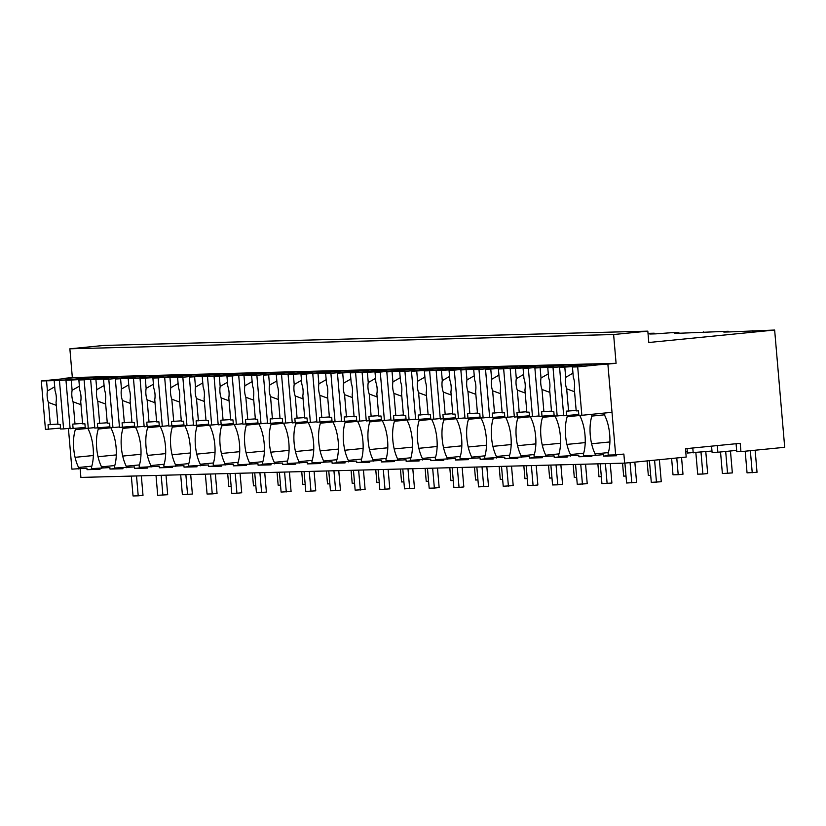 <?xml version="1.0" encoding="UTF-8"?>
<svg xmlns="http://www.w3.org/2000/svg" width="826" height="826" viewBox="0 0 826 826"><rect width="100%" height="100%" fill="white"/><g stroke="black" fill="none" stroke-linecap="round" stroke-linejoin="round"><path stroke-width="1.24" d="M64.149 378.7L76.87 377.441L616.082 363.285L613.615 334.53L647.821 331.143L648.792 342.501L774.643 330.039L784.7 447.3L740.922 451.626L740.21 443.314L685.487 448.725L686.2 457.046L624.642 463.138L80.896 477.418L80.163 468.827M68.413 428.426L71.914 469.158L86.916 468.166L87.05 469.674L99.998 469.333L99.925 468.414M64.129 378.37L72.337 377.565L69.869 348.809L104.066 345.423L647.821 331.143M648.007 333.363L654.182 333.198L649.794 334.014L655.73 333.859L670.485 332.775L678.858 332.558L674.47 333.363L680.407 333.208L728.222 331.257L723.824 332.073L729.761 331.918L774.643 330.039M624.642 463.138L623.867 454.063L615.659 454.878L607.874 364.09L616.082 363.285M616.547 455.766L616.464 454.796L603.589 456.107L616.547 455.766M603.589 456.107L603.465 454.599L595.257 455.415L595.123 453.897L608.37 452.586M555.392 415.984L555.475 417.027A27.537 11.719 -95.7 0 1 560.472 444.574A27.516 11.709 -95.7 0 1 558.717 454.858L558.851 456.365L578.778 455.25L578.912 456.757L591.87 456.417L591.788 455.498M530.705 416.634L530.798 417.677A27.537 11.719 -95.7 0 1 535.795 445.224A27.516 11.709 -95.7 0 1 534.04 455.498L534.174 457.015L554.101 455.89L554.236 457.408L567.183 457.067L567.111 456.148M506.028 417.285L506.121 418.328A27.537 11.719 -95.7 0 1 511.118 445.875A27.516 11.709 -95.7 0 1 509.363 456.148L509.487 457.666L529.425 456.541L529.549 458.058L542.506 457.718L542.434 456.799M481.351 417.935L481.444 418.968A27.537 11.719 -95.7 0 1 486.442 446.525A27.516 11.709 -95.7 0 1 484.686 456.799L484.81 458.306L504.748 457.191L504.872 458.698L517.83 458.368L517.747 457.449M456.675 418.575L456.757 419.618A27.537 11.719 -95.7 0 1 461.765 447.165A27.516 11.709 -95.7 0 1 459.999 457.449L460.134 458.957L480.061 457.841L480.195 459.349L493.153 459.008L493.07 458.089M431.988 419.226L432.081 420.269A27.537 11.719 -95.7 0 1 437.078 447.816A27.516 11.709 -95.7 0 1 435.323 458.089L435.457 459.607L455.384 458.482L455.518 459.999L468.466 459.659L468.394 458.74M407.311 419.876L407.404 420.919A27.537 11.719 -95.7 0 1 412.401 448.466A27.516 11.709 -95.7 0 1 410.646 458.74L410.78 460.258L430.707 459.132L430.842 460.65L443.789 460.309L443.717 459.39M382.634 420.527L382.727 421.559A27.537 11.719 -95.7 0 1 387.724 449.117A27.516 11.709 -95.7 0 1 385.969 459.39L386.093 460.908L406.031 459.783L406.155 461.3L419.112 460.96L419.03 460.041M357.957 421.167L358.04 422.21A27.537 11.719 -95.7 0 1 363.048 449.767A27.516 11.709 -95.7 0 1 361.292 460.041L361.416 461.548L381.354 460.433L381.478 461.94L394.436 461.6L394.353 460.691M333.281 421.818L333.363 422.86A27.537 11.719 -95.7 0 1 338.361 450.407A27.516 11.709 -95.7 0 1 336.605 460.691L336.74 462.199L356.667 461.084L356.801 462.591L369.759 462.25L369.676 461.331M308.594 422.468L308.687 423.511A27.537 11.719 -95.7 0 1 313.684 451.058A27.516 11.709 -95.7 0 1 311.929 461.331L312.063 462.849L331.99 461.724L332.124 463.241L345.072 462.901L345 461.982M283.917 423.118L284.01 424.161A27.537 11.719 -95.7 0 1 289.007 451.708A27.516 11.709 -95.7 0 1 287.252 461.982L287.376 463.5L307.313 462.374L307.437 463.892L320.395 463.551L320.323 462.632M259.24 423.769L259.333 424.801A27.537 11.719 -95.7 0 1 264.33 452.359A27.516 11.709 -95.7 0 1 262.575 462.632L262.699 464.14L282.637 463.025L282.76 464.532L295.718 464.191L295.636 463.283M234.563 424.409L234.646 425.452A27.537 11.719 -95.7 0 1 239.654 452.999A27.516 11.709 -95.7 0 1 237.888 463.283L238.022 464.79L257.949 463.675L258.084 465.183L271.042 464.842L270.959 463.923M209.887 425.06L209.969 426.102A27.537 11.719 -95.7 0 1 214.966 453.65A27.516 11.709 -95.7 0 1 213.211 463.923L213.345 465.441L233.273 464.315L233.407 465.833L246.365 465.492L246.282 464.573M185.2 425.71L185.292 426.753A27.537 11.719 -95.7 0 1 190.29 454.3A27.516 11.709 -95.7 0 1 188.534 464.573L188.669 466.091L208.596 464.966L208.73 466.483L221.678 466.143L221.605 465.224M160.523 426.361L160.616 427.393A27.537 11.719 -95.7 0 1 165.613 454.95A27.516 11.709 -95.7 0 1 163.858 465.224L163.982 466.731L183.919 465.616L184.043 467.124L197.001 466.793L196.918 465.874M135.846 427.001L135.939 428.044A27.537 11.719 -95.7 0 1 140.936 455.591A27.516 11.709 -95.7 0 1 139.181 465.874L139.305 467.382L159.242 466.267L159.366 467.774L172.324 467.433L172.242 466.514M111.169 427.651L111.252 428.694A27.537 11.719 -95.7 0 1 116.249 456.241A27.516 11.709 -95.7 0 1 114.494 466.514L114.628 468.032L134.555 466.907L134.69 468.425L147.648 468.084L147.565 467.165M88.206 428.26L88.289 429.293A27.537 11.719 -95.7 0 1 93.297 456.85A27.516 11.709 -95.7 0 1 91.531 467.124L91.665 468.631L109.879 467.557L110.013 469.075L122.96 468.734L122.888 467.815M78.707 468.972L78.584 467.464L91.831 466.153M88.217 428.364L75.342 429.634A27.537 11.719 -95.7 0 0 75.073 457.325A27.516 11.709 -95.7 0 0 78.584 467.464M75.342 429.634L75.238 428.446M72.337 377.565L76.87 377.441M69.869 348.809L613.615 334.53M87.05 469.674L99.688 468.425M91.707 377.048L74.133 377.709L41.3 380.962L59.441 380.487L99.832 376.842M101.67 468.373L101.546 466.855A27.516 11.709 -95.7 0 1 98.036 456.726A27.537 11.719 -95.7 0 1 98.304 429.035L98.211 427.961M736.08 443.717L736.771 451.739L740.922 451.626M607.874 364.09L603.341 364.214L611.55 363.399M604.601 413.041L604.838 415.736A27.537 11.719 -95.7 0 1 609.836 443.283A27.516 11.709 -95.7 0 1 608.081 453.557L608.204 455.074L615.659 454.878M752.899 330.606L752.961 331.309M586.873 364.049L578.665 364.865L593.409 363.874M580.069 415.344L580.151 416.376A27.537 11.719 -95.7 0 1 585.159 443.934A27.516 11.709 -95.7 0 1 583.393 454.207L583.528 455.715L595.257 455.415M717.309 445.575L717.877 452.235L736.658 450.376M711.558 446.143L712.095 452.39L717.877 452.235M604.756 414.797L591.881 416.077A27.537 11.719 -95.7 0 0 591.612 443.758A27.516 11.709 -95.7 0 0 595.123 453.897M591.881 416.077L591.726 414.311M110.013 469.075L122.651 467.826M114.793 465.544L101.546 466.855M111.18 427.754L98.304 429.035M116.311 377.131L109.755 377.172L117.963 376.357M116.301 377.007L124.509 376.191M126.347 467.722L126.223 466.215A27.516 11.709 -95.7 0 1 122.713 456.076A27.537 11.719 -95.7 0 1 122.981 428.384L122.888 427.31M134.69 468.425L147.338 467.175M139.47 464.904L126.223 466.215M135.856 427.114L122.981 428.384M140.988 376.48L134.442 376.522L142.65 375.716M140.978 376.357L149.186 375.541M151.034 467.072L150.9 465.565A27.516 11.709 -95.7 0 1 147.389 455.425A27.537 11.719 -95.7 0 1 147.658 427.734L147.565 426.67M159.366 467.774L172.014 466.525M164.147 464.253L150.9 465.565M160.533 426.464L147.658 427.734M165.675 375.83L159.119 375.882L167.327 375.066M165.665 375.706L173.863 374.89M175.711 466.432L175.577 464.914A27.516 11.709 -95.7 0 1 172.076 454.775A27.537 11.719 -95.7 0 1 172.335 427.094L172.242 426.02M184.043 467.124L196.691 465.874M188.824 463.603L175.577 464.914M185.21 425.813L172.335 427.094M190.352 375.18L183.795 375.231L192.004 374.415M190.341 375.056L198.55 374.25M200.388 465.781L200.264 464.264A27.516 11.709 -95.7 0 1 196.753 454.124A27.537 11.719 -95.7 0 1 197.011 426.443L196.929 425.369M208.73 466.483L221.368 465.224M213.5 462.952L200.264 464.264M209.887 425.163L197.011 426.443M215.028 374.529L208.472 374.581L216.68 373.765M215.018 374.405L223.226 373.6M225.064 465.131L224.94 463.623A27.516 11.709 -95.7 0 1 221.43 453.484A27.537 11.719 -95.7 0 1 221.698 425.793L221.605 424.719M233.407 465.833L246.055 464.584M238.187 462.312L224.94 463.623M234.574 424.523L221.698 425.793M239.705 373.889L233.159 373.93L241.368 373.125M239.695 373.765L247.903 372.949M249.751 464.48L249.617 462.973A27.516 11.709 -95.7 0 1 246.107 452.834A27.537 11.719 -95.7 0 1 246.375 425.142L246.282 424.079M258.084 465.183L270.732 463.933M262.864 461.662L249.617 462.973M259.25 423.872L246.375 425.142M264.382 373.238L257.836 373.29L266.044 372.474M264.372 373.115L272.58 372.299M274.428 463.84L274.294 462.323A27.516 11.709 -95.7 0 1 270.794 452.183A27.537 11.719 -95.7 0 1 271.052 424.502L270.959 423.428M282.76 464.532L295.409 463.283M287.541 461.011L274.294 462.323M283.927 423.222L271.052 424.502M289.069 372.588L282.513 372.64L290.721 371.824M289.059 372.464L297.267 371.648M299.105 463.19L298.971 461.672A27.516 11.709 -95.7 0 1 295.471 451.533A27.537 11.719 -95.7 0 1 295.729 423.852L295.636 422.778M307.437 463.892L320.085 462.632M312.218 460.361L298.971 461.672M308.604 422.571L295.729 423.852M313.746 371.937L307.189 371.989L315.398 371.173M313.735 371.814L321.944 371.008M323.782 462.539L323.658 461.022A27.516 11.709 -95.7 0 1 320.147 450.893A27.537 11.719 -95.7 0 1 320.416 423.201L320.323 422.127M332.124 463.241L344.762 461.992M336.905 459.71L323.658 461.022M333.281 421.931L320.416 423.201M338.423 371.297L331.866 371.339L340.075 370.533M338.412 371.173L346.621 370.358M348.458 461.889L348.335 460.381A27.516 11.709 -95.7 0 1 344.824 450.242A27.537 11.719 -95.7 0 1 345.092 422.551L345 421.477M356.801 462.591L369.449 461.342M361.582 459.07L348.335 460.381M357.968 421.281L345.092 422.551M363.099 370.647L356.553 370.698L364.762 369.883M363.089 370.523L371.297 369.707M373.145 461.238L373.011 459.731A27.516 11.709 -95.7 0 1 369.501 449.592A27.537 11.719 -95.7 0 1 369.769 421.9L369.676 420.837M381.478 461.94L394.126 460.691M386.258 458.42L373.011 459.731M382.644 420.63L369.769 421.9M387.776 369.996L381.23 370.048L389.438 369.232M387.766 369.872L395.974 369.057M397.822 460.598L397.688 459.08A27.516 11.709 -95.7 0 1 394.188 448.941A27.537 11.719 -95.7 0 1 394.446 421.26L394.353 420.186M406.155 461.3L418.803 460.041M410.935 457.769L397.688 459.08M407.321 419.98L394.446 421.26M412.463 369.346L405.907 369.398L414.115 368.582M412.453 369.222L420.661 368.417M422.499 459.948L422.365 458.43A27.516 11.709 -95.7 0 1 418.865 448.301A27.537 11.719 -95.7 0 1 419.123 420.61L419.04 419.536M430.842 460.65L443.479 459.401M435.612 457.119L422.365 458.43M431.998 419.329L419.123 420.61M437.14 368.706L430.583 368.747L438.792 367.942M437.13 368.582L445.338 367.766M447.176 459.297L447.052 457.79A27.516 11.709 -95.7 0 1 443.541 447.651A27.537 11.719 -95.7 0 1 443.81 419.959L443.717 418.885M455.518 459.999L468.156 458.75M460.299 456.479L447.052 457.79M456.685 418.689L443.81 419.959M461.817 368.055L455.26 368.097L463.469 367.291M461.806 367.931L470.015 367.116M471.852 458.647L471.729 457.139A27.516 11.709 -95.7 0 1 468.218 447A27.537 11.719 -95.7 0 1 468.487 419.309L468.394 418.245M654.182 333.198L654.244 333.9M480.195 459.349L492.843 458.1M484.976 455.828L471.729 457.139M481.362 418.039L468.487 419.309M486.493 367.405L479.947 367.456L488.156 366.641M486.483 367.281L494.691 366.465M496.54 458.007L496.405 456.489A27.516 11.709 -95.7 0 1 492.905 446.35A27.537 11.719 -95.7 0 1 493.163 418.668L493.07 417.595M678.858 332.558L678.92 333.25M504.872 458.698L517.52 457.449M509.652 455.178L496.405 456.489M506.039 417.388L493.163 418.668M511.18 366.754L504.624 366.806L512.832 365.99M511.17 366.63L519.378 365.825M521.216 457.356L521.082 455.838A27.516 11.709 -95.7 0 1 517.582 445.699A27.537 11.719 -95.7 0 1 517.84 418.018L517.747 416.944M703.545 331.907L703.597 332.599M687.294 451.677L685.756 451.822M529.549 458.058L542.197 456.799M534.329 454.527L521.082 455.838M530.715 416.738L517.84 418.018M535.857 366.104L529.301 366.155L537.509 365.34M535.847 365.98L544.055 365.175M545.893 456.706L545.769 455.198A27.516 11.709 -95.7 0 1 542.259 445.059A27.537 11.719 -95.7 0 1 542.517 417.367L542.434 416.294M728.222 331.257L728.284 331.949M687.036 448.57L687.418 453.04L711.981 451.027M692.787 448.002L693.2 452.885M554.236 457.408L566.873 456.159M559.006 453.887L545.769 455.198M555.392 416.097L542.517 417.367M560.534 365.464L553.978 365.505L562.186 364.7M560.524 365.34L568.732 364.524M570.57 456.055L570.446 454.548A27.516 11.709 -95.7 0 1 566.935 444.409A27.537 11.719 -95.7 0 1 567.204 416.717L567.111 415.654M578.912 456.757L591.561 455.508M583.693 453.237L570.446 454.548M580.079 415.447L567.204 416.717M59.441 380.487L63.592 428.9L70.086 428.26M54.186 380.621L55.053 390.781A10.635 4.522 -95.7 0 1 56.034 402.241L57.944 424.502L60.215 424.44L60.608 428.983L63.592 428.9M41.3 380.962L45.451 429.375L60.535 428.105M48.435 429.303L48.042 424.76L57.903 424.068M46.555 380.827L47.423 390.977A10.635 4.522 -95.7 0 0 48.404 402.438L50.314 424.698M47.423 390.977L54.712 386.795M48.404 402.438L56.302 405.36M119.687 376.315L84.118 379.836L88.268 428.25L94.773 427.61M116.383 376.408L98.81 377.059L65.977 380.311L83.829 379.351L78.862 379.97L79.73 390.13A10.635 4.522 -95.7 0 1 80.711 401.591L82.621 423.852L84.902 423.79L85.284 428.333L88.268 428.25M78.862 379.97L84.118 379.836M65.977 380.311L70.127 428.725L85.212 427.455M73.111 428.653L72.719 424.11L82.59 423.418M71.232 380.177L72.11 390.326A10.635 4.522 -95.7 0 0 73.091 401.797L75.001 424.058M72.11 390.326L79.389 386.145M73.091 401.797L80.979 404.709M144.364 375.665L108.795 379.186L112.945 427.61L119.45 426.959M141.06 375.758L123.487 376.419L90.653 379.661L108.505 378.7L103.539 379.33L104.406 389.48A10.635 4.522 -95.7 0 1 105.398 400.94L107.297 423.201L109.579 423.149L109.961 427.682L112.945 427.61M103.539 379.33L108.795 379.186M90.653 379.661L94.804 428.085L109.889 426.805M97.788 428.002L97.396 423.47L107.266 422.767M95.909 379.526L96.787 389.686A10.635 4.522 -95.7 0 0 97.767 401.147L99.678 423.408M96.787 389.686L104.066 385.505M97.767 401.147L105.656 404.059M169.041 375.025L133.471 378.545L137.622 426.959L144.127 426.309M165.737 375.107L148.174 375.768L115.341 379.02L133.192 378.05L128.216 378.68L129.093 388.839A10.635 4.522 -95.7 0 1 130.074 400.3L131.984 422.561L134.256 422.499L134.648 427.032L137.622 426.959M128.216 378.68L133.471 378.545M115.341 379.02L119.491 427.434L134.566 426.154M122.465 427.352L122.083 422.819L131.943 422.127M120.596 378.876L121.463 389.036A10.635 4.522 -95.7 0 0 122.444 400.496L124.354 422.757M121.463 389.036L128.753 384.854M122.444 400.496L130.343 403.418M193.718 374.374L158.148 377.895L162.299 426.309L168.803 425.669M190.414 374.457L172.851 375.118L140.017 378.37L157.869 377.399L152.893 378.029L153.77 388.189A10.635 4.522 -95.7 0 1 154.751 399.65L156.661 421.91L158.933 421.849L159.325 426.392L162.299 426.309M152.893 378.029L158.148 377.895M140.017 378.37L144.168 426.784L159.253 425.514M147.142 426.712L146.76 422.169L156.62 421.477M145.273 378.236L146.14 388.385A10.635 4.522 -95.7 0 0 147.121 399.846L149.031 422.107M146.14 388.385L153.429 384.204M147.121 399.846L155.02 402.768M218.405 373.724L182.835 377.245L186.986 425.658L193.48 425.018M215.101 373.806L197.528 374.467L164.694 377.719L182.546 376.759L177.58 377.379L178.447 387.539A10.635 4.522 -95.7 0 1 179.428 398.999L181.338 421.26L183.609 421.198L184.002 425.741L186.986 425.658M177.58 377.379L182.835 377.245M164.694 377.719L168.845 426.133L183.93 424.863M171.829 426.061L171.436 421.518L181.297 420.826M169.95 377.585L170.817 387.735A10.635 4.522 -95.7 0 0 171.808 399.195L173.708 421.456M170.817 387.735L178.106 383.553M171.808 399.195L179.696 402.117M243.081 373.073L207.512 376.594L211.662 425.018L218.167 424.368M239.777 373.166L222.204 373.827L189.371 377.069L207.223 376.109L202.256 376.739L203.124 386.888A10.635 4.522 -95.7 0 1 204.105 398.349L206.015 420.61L208.297 420.548L208.679 425.091L211.662 425.018M202.256 376.739L207.512 376.594M189.371 377.069L193.521 425.493L208.606 424.213M196.505 425.411L196.113 420.868L205.984 420.176M194.626 376.935L195.504 387.095A10.635 4.522 -95.7 0 0 196.485 398.555L198.395 420.816M195.504 387.095L202.783 382.903M196.485 398.555L204.373 401.467M267.758 372.433L232.189 375.944L236.339 424.368L242.844 423.717M264.454 372.516L246.881 373.176L214.058 376.429L231.899 375.458L226.933 376.088L227.8 386.238A10.635 4.522 -95.7 0 1 228.792 397.709L230.691 419.969L232.973 419.907L233.366 424.44L236.339 424.368M226.933 376.088L232.189 375.944M214.058 376.429L218.209 424.843L233.283 423.562M221.182 424.76L220.79 420.227L230.661 419.536M219.313 376.284L220.181 386.444A10.635 4.522 -95.7 0 0 221.161 397.905L223.072 420.166M220.181 386.444L227.46 382.262M221.161 397.905L229.06 400.827M292.435 371.783L256.865 375.303L261.016 423.717L267.521 423.077M289.131 371.865L271.568 372.526L238.735 375.778L256.587 374.808L251.61 375.438L252.488 385.597A10.635 4.522 -95.7 0 1 253.468 397.058L255.379 419.319L257.65 419.257L258.042 423.8L261.016 423.717M251.61 375.438L256.865 375.303M238.735 375.778L242.885 424.192L257.96 422.922M245.859 424.12L245.477 419.577L255.337 418.885M243.99 375.634L244.857 385.794A10.635 4.522 -95.7 0 0 245.838 397.254L247.748 419.515M244.857 385.794L252.147 381.612M245.838 397.254L253.737 400.176M317.112 371.132L281.552 374.653L285.703 423.067L292.197 422.427M313.808 371.215L296.245 371.876L263.411 375.128L281.263 374.168L276.297 374.787L277.164 384.947A10.635 4.522 -95.7 0 1 278.145 396.408L280.055 418.668L282.327 418.606L282.719 423.149L285.703 423.067M276.297 374.787L281.552 374.653M263.411 375.128L267.562 423.542L282.647 422.272M270.546 423.47L270.154 418.927L280.014 418.235M268.667 374.994L269.534 385.143A10.635 4.522 -95.7 0 0 270.515 396.604L272.425 418.865M269.534 385.143L276.824 380.962M270.515 396.604L278.414 399.526M341.799 370.482L306.229 374.002L310.38 422.416L316.874 421.776M338.495 370.575L320.922 371.235L288.088 374.477L305.94 373.517L300.974 374.147L301.841 384.296A10.635 4.522 -95.7 0 1 302.822 395.757L304.732 418.018L307.004 417.956L307.396 422.499L310.38 422.416M300.974 374.147L306.229 374.002M288.088 374.477L292.239 422.902L307.324 421.621M295.223 422.819L294.83 418.276L304.691 417.584M293.344 374.343L294.211 384.503A10.635 4.522 -95.7 0 0 295.202 395.964L297.102 418.224M294.211 384.503L301.5 380.311M295.202 395.964L303.09 398.875M366.476 369.831L330.906 373.352L335.057 421.776L341.561 421.126M363.172 369.924L345.598 370.585L312.765 373.837L330.617 372.867L325.65 373.497L326.518 383.646A10.635 4.522 -95.7 0 1 327.499 395.107L329.409 417.367L331.691 417.316L332.073 421.849L335.057 421.776M325.65 373.497L330.906 373.352M312.765 373.837L316.916 422.251L332 420.971M319.899 422.169L319.507 417.636L329.378 416.944M318.02 373.693L318.898 383.853A10.635 4.522 -95.7 0 0 319.879 395.313L321.789 417.574M318.898 383.853L326.177 379.671M319.879 395.313L327.767 398.225M391.152 369.191L355.583 372.712L359.733 421.126L366.238 420.486M387.848 369.274L370.275 369.934L337.452 373.187L355.304 372.216L350.327 372.846L351.205 383.006A10.635 4.522 -95.7 0 1 352.186 394.467L354.096 416.727L356.367 416.665L356.76 421.208L359.733 421.126M350.327 372.846L355.583 372.712M337.452 373.187L341.603 421.601L356.677 420.32M344.576 421.518L344.194 416.985L354.055 416.294M342.707 373.042L343.575 383.202A10.635 4.522 -95.7 0 0 344.556 394.663L346.466 416.923M343.575 383.202L350.854 379.02M344.556 394.663L352.454 397.585M415.829 368.541L380.259 372.061L384.41 420.475L390.915 419.835M412.525 368.623L394.962 369.284L362.129 372.536L379.981 371.566L375.004 372.196L375.882 382.355A10.635 4.522 -95.7 0 1 376.863 393.816L378.773 416.077L381.044 416.015L381.436 420.558L384.41 420.475M375.004 372.196L380.259 372.061M362.129 372.536L366.279 420.95L381.364 419.68M369.253 420.878L368.871 416.335L378.731 415.643M367.384 372.402L368.251 382.552A10.635 4.522 -95.7 0 0 369.232 394.012L371.142 416.273M368.251 382.552L375.541 378.37M369.232 394.012L377.131 396.934M440.506 367.89L404.946 371.411L409.097 419.825L415.592 419.185M437.212 367.983L419.639 368.644L386.805 371.886L404.657 370.926L399.691 371.545L400.558 381.705A10.635 4.522 -95.7 0 1 401.539 393.166L403.449 415.426L405.721 415.364L406.113 419.907L409.097 419.825M399.691 371.545L404.946 371.411M386.805 371.886L390.956 420.31L406.041 419.03M393.94 420.227L393.548 415.685L403.408 414.993M392.061 371.752L392.928 381.911A10.635 4.522 -95.7 0 0 393.919 393.372L395.819 415.633M392.928 381.911L400.218 377.719M393.919 393.372L401.808 396.284M465.193 367.24L429.623 370.76L433.774 419.185L440.279 418.534M461.889 367.333L444.316 367.993L411.482 371.235L429.334 370.275L424.368 370.905L425.235 381.054A10.635 4.522 -95.7 0 1 426.216 392.515L428.126 414.776L430.408 414.724L430.79 419.257L433.774 419.185M424.368 370.905L429.623 370.76M411.482 371.235L415.633 419.66L430.718 418.379M418.617 419.577L418.224 415.044L428.095 414.342M416.738 371.101L417.615 381.261A10.635 4.522 -95.7 0 0 418.596 392.722L420.506 414.982M417.615 381.261L424.894 377.079M418.596 392.722L426.484 395.633M489.87 366.599L454.3 370.12L458.451 418.534L464.955 417.894M486.566 366.682L468.992 367.343L436.159 370.595L454.011 369.625L449.045 370.255L449.912 380.414A10.635 4.522 -95.7 0 1 450.903 391.875L452.803 414.136L455.085 414.074L455.467 418.606L458.451 418.534M449.045 370.255L454.3 370.12M436.159 370.595L440.31 419.009L455.394 417.729M443.294 418.927L442.901 414.394L452.772 413.702M441.414 370.451L442.292 380.61A10.635 4.522 -95.7 0 0 443.273 392.071L445.183 414.332M442.292 380.61L449.571 376.429M443.273 392.071L451.161 394.993M514.546 365.949L478.977 369.47L483.127 417.884L489.632 417.244M511.242 366.032L493.68 366.692L460.846 369.945L478.698 368.974L473.721 369.604L474.599 379.764A10.635 4.522 -95.7 0 1 475.58 391.225L477.49 413.485L479.761 413.423L480.154 417.966L483.127 417.884M473.721 369.604L478.977 369.47M460.846 369.945L464.997 418.359L480.071 417.089M467.97 418.286L467.588 413.743L477.449 413.052M466.101 369.811L466.969 379.96A10.635 4.522 -95.7 0 0 467.95 391.421L469.86 413.681M466.969 379.96L474.258 375.778M467.95 391.421L475.848 394.343M539.223 365.298L503.654 368.819L507.804 417.233L514.309 416.593M535.919 365.381L518.356 366.042L485.523 369.294L503.375 368.334L498.398 368.954L499.276 379.113A10.635 4.522 -95.7 0 1 500.257 390.574L502.167 412.835L504.438 412.773L504.831 417.316L507.804 417.233M498.398 368.954L503.654 368.819M485.523 369.294L489.673 417.708L504.758 416.438M492.647 417.636L492.265 413.093L502.125 412.401M490.778 369.16L491.646 379.31A10.635 4.522 -95.7 0 0 492.626 390.781L494.537 413.031M491.646 379.31L498.935 375.128M492.626 390.781L500.525 393.692M563.91 364.648L528.341 368.169L532.491 416.593L538.986 415.943M560.606 364.741L543.033 365.402L510.2 368.644L528.051 367.684L523.085 368.313L523.952 378.463A10.635 4.522 -95.7 0 1 524.933 389.924L526.843 412.184L529.115 412.133L529.507 416.665L532.491 416.593M523.085 368.313L528.341 368.169M510.2 368.644L514.35 417.068L529.435 415.788M517.334 416.985L516.942 412.442L526.802 411.751M515.455 368.51L516.322 378.669A10.635 4.522 -95.7 0 0 517.313 390.13L519.213 412.391M516.322 378.669L523.612 374.477M517.313 390.13L525.202 393.042M588.587 364.008L553.017 367.529L557.168 415.943L563.673 415.292M585.283 364.09L567.71 364.751L534.876 368.004L552.728 367.033L547.762 367.663L548.629 377.823A10.635 4.522 -95.7 0 1 549.61 389.283L551.52 411.544L553.802 411.482L554.184 416.015L557.168 415.943M547.762 367.663L553.017 367.529M534.876 368.004L539.027 416.418L554.112 415.137M542.011 416.335L541.619 411.802L551.489 411.111M540.132 367.859L541.009 378.019A10.635 4.522 -95.7 0 0 541.99 389.48L543.9 411.74M541.009 378.019L548.288 373.837M541.99 389.48L549.879 392.402M613.264 363.357L577.694 366.878L581.845 415.292L612.004 412.308M609.96 363.44L592.387 364.101L559.563 367.353L577.415 366.383L572.439 367.012L573.306 377.172A10.635 4.522 -95.7 0 1 574.297 388.633L576.197 410.894L578.479 410.832L578.871 415.375L581.845 415.292M572.439 367.012L577.694 366.878M559.563 367.353L563.714 415.767L578.789 414.497M566.688 415.695L566.295 411.152L576.166 410.46M564.819 367.219L565.686 377.368A10.635 4.522 -95.7 0 0 566.667 388.829L568.577 411.09M565.686 377.368L572.965 373.187M566.667 388.829L574.566 391.751M231.156 486.421L228.792 486.483L227.687 473.566M255.833 485.771L253.479 485.833L252.364 472.916M280.51 485.12L278.155 485.182L277.051 472.265M305.197 484.48L302.832 484.542L301.727 471.625M329.873 483.829L327.509 483.891L326.404 470.975M354.55 483.179L352.196 483.241L351.081 470.324M379.227 482.529L376.873 482.59L375.758 469.674M403.904 481.888L401.55 481.95L400.445 469.023M428.591 481.238L426.226 481.3L425.122 468.383M453.267 480.587L450.903 480.649L449.798 467.733M477.944 479.937L475.59 479.999L474.475 467.082M502.621 479.297L500.267 479.359L499.162 466.432M527.308 478.646L524.944 478.708L523.839 465.792M551.985 477.996L549.62 478.058L548.516 465.141M576.662 477.345L574.297 477.407L573.192 464.491M601.338 476.695L598.984 476.757L597.869 463.84M626.015 476.055L623.661 476.117L622.556 463.2M650.702 475.404L648.338 475.466L647.088 460.918M681.553 457.511L682.988 474.207L678.198 474.682L673.014 474.816L671.621 458.492M678.198 474.682L676.773 457.986M705.786 451.636L707.665 473.556L702.874 474.031L697.702 474.165L695.853 452.617M702.874 474.031L700.995 452.111M730.463 450.986L732.342 472.916L722.378 473.525L720.53 451.977M727.561 473.381L725.682 451.461M755.14 450.222L757.029 472.265L747.055 472.875L745.197 451.213M752.238 472.74L750.349 450.697M131.334 476.096L133.038 495.961L138.221 495.827L143.001 495.352L141.329 475.828M138.221 495.827L136.517 475.962M156.011 475.446L157.714 495.311L167.688 494.702L166.016 475.187M162.898 495.177L161.194 475.311M180.688 474.795L182.391 494.66L192.365 494.051L190.692 474.537M187.574 494.526L185.871 474.661M205.364 474.155L207.068 494.02L212.251 493.886L217.042 493.411L215.369 473.887M212.251 493.886L210.547 474.01M230.051 473.505L231.755 493.37L236.938 493.236L241.719 492.761L240.046 473.236M236.938 493.236L235.234 473.37M254.728 472.854L256.432 492.719L266.395 492.11L264.723 472.596M261.615 492.585L259.911 472.72M279.405 472.204L281.108 492.069L291.082 491.46L289.41 471.945M286.292 491.935L284.588 472.069M304.082 471.563L305.785 491.429L315.759 490.82L314.087 471.295M310.968 491.284L309.265 471.419M328.769 470.913L330.462 490.778L335.645 490.644L340.436 490.169L338.763 470.644M335.645 490.644L333.941 470.779M353.445 470.262L355.149 490.128L365.113 489.519L363.44 470.004M360.332 489.994L358.629 470.128M378.122 469.612L379.826 489.477L389.8 488.868L388.117 469.354M385.009 489.343L383.305 469.478M402.799 468.962L404.503 488.837L414.476 488.218L412.804 468.703M409.686 488.693L407.982 468.827M427.476 468.321L429.179 488.187L434.362 488.052L439.153 487.577L437.481 468.053M434.362 488.052L432.659 468.177M452.163 467.671L453.866 487.536L459.039 487.402L463.83 486.927L462.157 467.402M459.039 487.402L457.336 467.537M476.839 467.02L478.543 486.886L488.507 486.277L486.834 466.762M483.726 486.751L482.023 466.886M501.516 466.37L503.22 486.235L513.194 485.626L511.521 466.112M508.403 486.101L506.699 466.236M526.193 465.73L527.897 485.595L533.08 485.461L537.871 484.986L536.198 465.461M533.08 485.461L531.376 465.585M550.87 465.079L552.573 484.945L557.757 484.81L562.547 484.335L560.875 464.811M557.757 484.81L556.053 464.945M575.557 464.429L577.26 484.294L587.224 483.685L585.551 464.171M582.444 484.16L580.74 464.295M600.234 463.778L601.937 483.644L611.901 483.034L610.228 463.52M607.12 483.509L605.417 463.644M624.91 463.118L626.614 483.003L636.588 482.394L634.843 462.126M631.797 482.859L630.062 462.601M649.432 460.691L651.291 482.353L661.265 481.744L659.375 459.7M656.474 482.219L654.584 460.175M93.348 455.518L75.073 457.325M609.898 441.951L591.612 443.758M116.311 454.909L98.036 456.726M140.998 454.269L122.713 456.076M165.675 453.619L147.389 455.425M190.352 452.968L172.076 454.775M215.028 452.318L196.753 454.124M239.705 451.667L221.43 453.484M264.392 451.027L246.107 452.834M289.069 450.376L270.794 452.183M313.746 449.726L295.471 451.533M338.423 449.076L320.147 450.893M363.099 448.435L344.824 450.242M387.786 447.785L369.501 449.592M412.463 447.134L394.188 448.941M437.14 446.484L418.865 448.301M461.817 445.844L443.541 447.651M486.504 445.193L468.218 447M511.18 444.543L492.905 446.35M535.857 443.892L517.582 445.699M560.534 443.242L542.259 445.059M585.211 442.602L566.935 444.409"/></g></svg>
